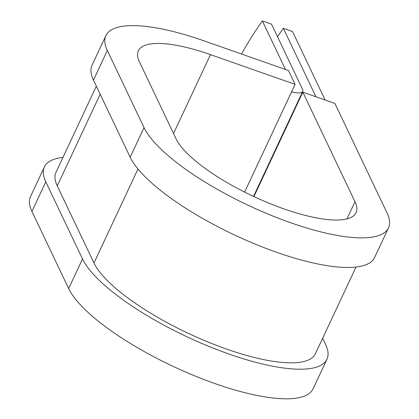 <?xml version="1.0" encoding="UTF-8"?>
<svg xmlns="http://www.w3.org/2000/svg" width="419" height="419" viewBox="0 0 419 419"><rect width="100%" height="100%" fill="white"/><g stroke="black" fill="none" stroke-linecap="round" stroke-linejoin="round"><path stroke-width="0.63" d="M285.47 69.465L262.373 20.95L271.538 24.171L302.492 89.189A20.473 5.887 -154.9 0 1 302.707 91.436A20.473 5.887 -154.9 0 1 291.608 91.808M325.128 100.005L292.541 31.545L283.375 28.33A186.628 58.99 -70.6 0 0 277.53 36.757M315.968 96.784L283.375 28.33M262.373 20.95A186.628 58.99 -70.6 0 0 241.543 54.03M356.014 267.044L315.376 353.798A122.961 35.364 -154.9 0 1 207.871 341.946A122.961 35.364 -154.9 0 1 93.966 262.975L57.256 185.858A122.961 35.364 -154.9 0 1 55.968 172.366L96.349 86.162M346.942 218.907L354.993 201.728L302.837 92.175L334.912 103.441L387.067 212.993A135.756 39.046 -154.9 0 1 388.486 227.889A135.756 39.046 -154.9 0 1 269.799 214.8A135.756 39.046 -154.9 0 1 144.036 127.612L107.322 50.495A135.756 39.046 -154.9 0 1 105.902 35.599A135.756 39.046 -154.9 0 1 203.901 40.805L288.513 70.533L295.096 84.36L244.628 192.091M354.993 201.728A99.926 28.738 -154.9 0 1 356.04 212.69A99.926 28.738 -154.9 0 1 268.679 203.058A99.926 28.738 -154.9 0 1 176.106 138.878L139.396 61.766A99.926 28.738 -154.9 0 1 138.349 50.799A99.926 28.738 -154.9 0 1 210.485 54.632L295.096 84.36M388.486 227.889L374.623 257.486A135.756 39.046 -154.9 0 1 255.93 244.397A135.756 39.046 -154.9 0 1 130.168 157.209L93.458 80.092A135.756 39.046 -154.9 0 1 92.039 65.196L105.902 35.599M322.651 338.264L325.542 344.334A135.756 39.046 -154.9 0 1 326.961 359.23A135.756 39.046 -154.9 0 1 208.274 346.141A135.756 39.046 -154.9 0 1 82.512 258.952L45.802 181.836A135.756 39.046 -154.9 0 1 44.377 166.94A135.756 39.046 -154.9 0 1 62.986 157.382M326.961 359.23L313.098 388.827A135.756 39.046 -154.9 0 1 194.411 375.738A135.756 39.046 -154.9 0 1 68.648 288.55L31.933 211.433A135.756 39.046 -154.9 0 1 30.514 196.537L44.377 166.94M253.924 196.595L302.837 92.175M100.183 94.217L57.256 185.858M137.987 169.004L93.966 262.975M173.545 133.488L210.485 54.632M107.322 50.495L93.458 80.092M45.802 181.836L31.933 211.433M144.036 127.612L130.168 157.209M82.512 258.952L68.648 288.55M302.707 91.436L253.537 196.411"/></g></svg>
